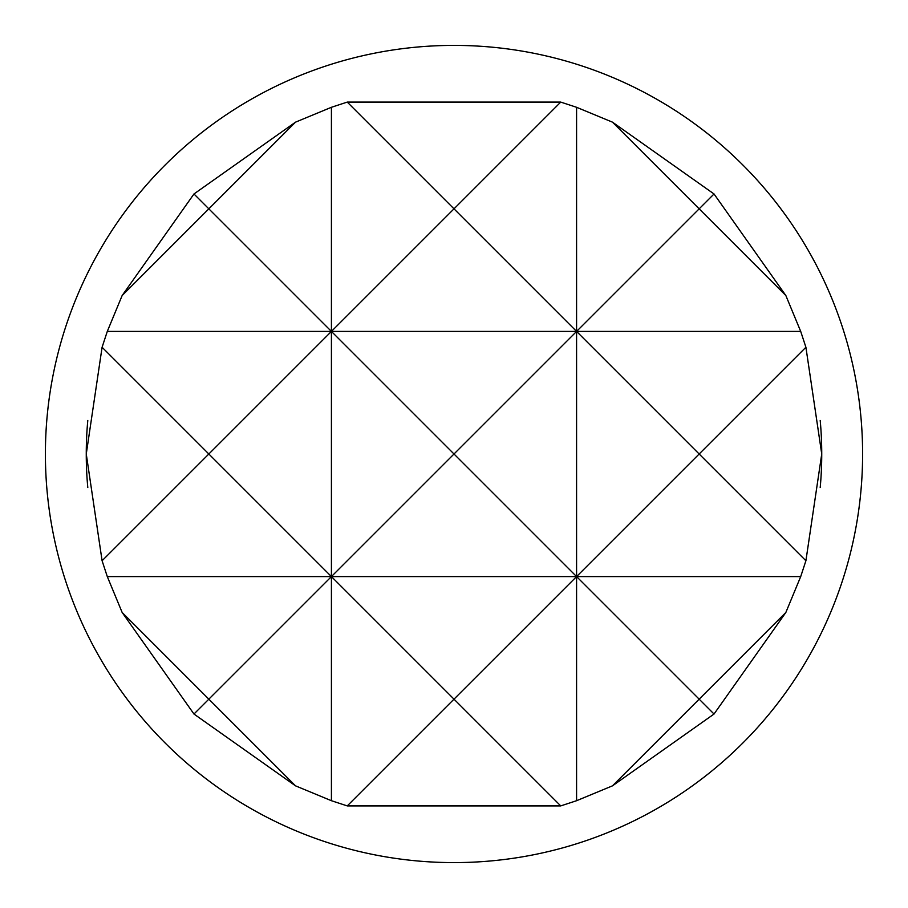 <?xml version="1.0" encoding="UTF-8"?>
<svg xmlns="http://www.w3.org/2000/svg" width="908" height="908" viewBox="0 0 908 908"><rect width="100%" height="100%" fill="white"/><g stroke="black" fill="none" stroke-linecap="round" stroke-linejoin="round"><path stroke-width="1.36" d="M87.792 487.517A367.74 367.74 0 0 1 86.26 454L102.093 560.747L107.292 576.58L122.16 612.48L193.972 714.029L295.52 785.84L331.42 800.708L347.253 805.907L560.747 805.907L576.58 800.708L612.48 785.84L714.029 714.029L785.84 612.48L800.708 576.58L805.907 560.747L821.74 454A367.74 367.74 0 0 1 820.208 487.517M347.253 102.093L454 208.84L560.747 102.093L347.253 102.093L331.42 107.292L295.52 122.16L193.972 193.972L122.16 295.52L107.292 331.42L102.093 347.253L86.26 454A367.74 367.74 0 0 1 87.792 420.483M820.208 420.483A367.74 367.74 0 0 1 821.74 454L805.907 347.253L800.708 331.42L576.58 331.42L699.16 454L576.58 576.58L699.16 699.16L612.48 785.84M862.6 454A408.6 408.6 0 0 1 454 862.6A408.6 408.6 0 0 1 45.4 454A408.6 408.6 0 0 1 454 45.4A408.6 408.6 0 0 1 862.6 454M805.907 560.747L699.16 454L805.907 347.253M800.708 576.58L331.42 576.58L208.84 454L102.093 560.747M800.708 331.42L785.84 295.52L699.16 208.84L576.58 331.42L576.58 107.292L560.747 102.093M714.029 193.972L612.48 122.16L699.16 208.84L714.029 193.972L785.84 295.52M560.747 805.907L454 699.16L347.253 805.907M714.029 714.029L699.16 699.16L785.84 612.48M612.48 122.16L576.58 107.292M295.52 785.84L208.84 699.16L331.42 576.58L107.292 576.58M102.093 347.253L208.84 454L331.42 331.42L107.292 331.42M576.58 800.708L576.58 576.58L454 454L576.58 331.42L454 208.84L331.42 331.42L208.84 208.84L122.16 295.52M193.972 193.972L208.84 208.84L295.52 122.16M122.16 612.48L208.84 699.16L193.972 714.029M331.42 800.708L331.42 576.58L454 699.16L576.58 576.58L576.58 331.42L331.42 331.42L331.42 107.292M454 454L331.42 576.58L331.42 331.42L454 454"/></g></svg>
